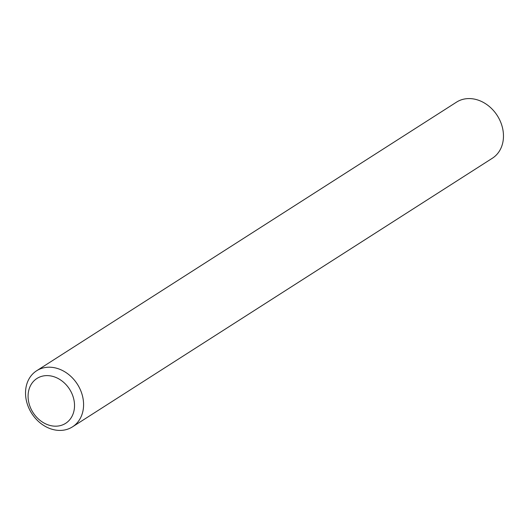 <?xml version="1.0" encoding="UTF-8"?>
<svg xmlns="http://www.w3.org/2000/svg" width="529" height="529" viewBox="0 0 529 529"><rect width="100%" height="100%" fill="white"/><g stroke="black" fill="none" stroke-linecap="round" stroke-linejoin="round"><path stroke-width="0.79" d="M54.355 426.149A26.629 21.676 -122.6 0 0 74.325 402.258A26.629 21.676 -122.6 0 0 48.245 375.643A26.629 21.676 -122.6 0 0 28.282 399.534A26.629 21.676 -122.6 0 0 54.355 426.149M50.738 367.245A33.281 27.098 57.4 0 1 81.307 392.128A33.281 27.098 57.4 0 1 72.493 426.85A33.281 27.098 57.4 0 1 58.375 430.381A33.281 27.098 57.4 0 1 27.806 405.498A33.281 27.098 57.4 0 1 36.62 370.776A33.281 27.098 57.4 0 1 50.738 367.245M72.493 426.85L492.38 158.224A33.281 27.098 -122.6 0 0 501.194 123.502A33.281 27.098 -122.6 0 0 470.625 98.619A33.281 27.098 -122.6 0 0 456.507 102.15L36.62 370.776"/></g></svg>
